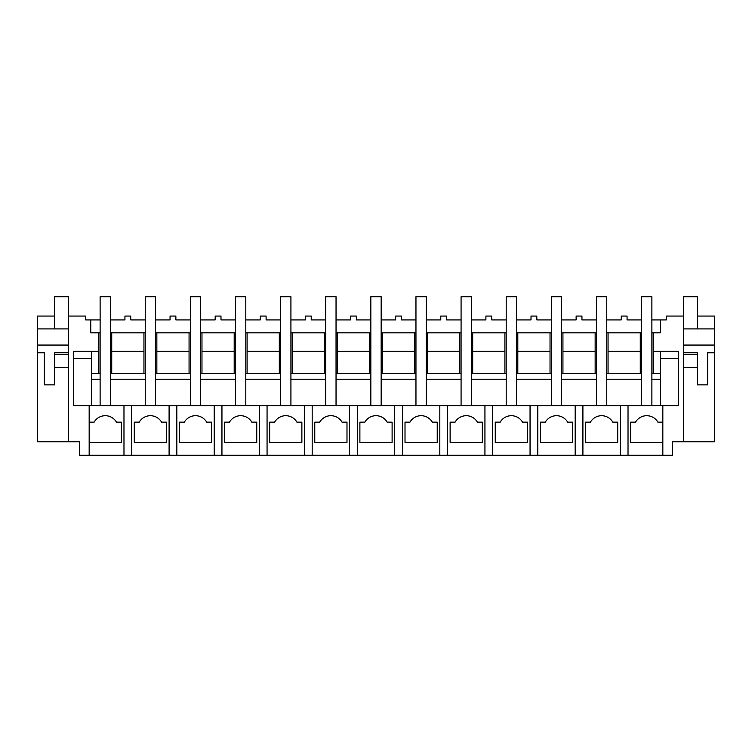 <?xml version="1.0" encoding="UTF-8"?>
<svg xmlns="http://www.w3.org/2000/svg" width="752" height="752" viewBox="0 0 752 752"><rect width="100%" height="100%" fill="white"/><g stroke="black" fill="none" stroke-linecap="round" stroke-linejoin="round"><path stroke-width="1.13" d="M662.832 422.154L657.887 422.154A12.887 12.887 0 0 0 635.553 422.154L630.608 422.154L630.608 442.392L662.832 442.392L662.832 405.648L620.297 405.648L620.297 455.28L662.832 455.28L662.832 442.392L662.832 455.28L672.438 455.28L672.438 441.744L714.4 441.744L714.4 316.056L697.32 316.056M651.881 319.92L660.256 319.92L660.256 332.816L660.256 319.92L666.375 319.92L666.375 316.056L683.653 316.056L683.653 441.744M660.256 332.816L653.168 332.816L653.168 351.259L678.304 351.259L678.304 405.648L662.832 405.648M628.023 455.28L628.023 405.648M678.304 351.259L678.304 358.601L660.256 358.601M660.256 351.259L660.256 405.648M91.744 351.259L91.744 379.224L100.119 379.224L100.119 405.648L100.119 296.72L110.441 296.72L110.441 405.648L110.441 379.224L145.239 379.224L145.239 405.648L145.239 296.72L155.561 296.72L155.561 405.648L155.561 379.224L190.359 379.224L190.359 405.648L190.359 296.72L200.681 296.72L200.681 405.648L200.681 379.224L235.479 379.224L235.479 405.648L235.479 296.72L245.801 296.72L245.801 405.648L245.801 379.224L280.599 379.224L280.599 405.648L280.599 296.72L290.921 296.72L290.921 405.648L290.921 379.224L325.719 379.224L325.719 405.648L325.719 296.72L336.041 296.72L336.041 405.648L336.041 379.224L370.839 379.224L370.839 405.648L370.839 296.72L381.161 296.72L381.161 405.648L381.161 379.224L415.959 379.224L415.959 405.648L415.959 296.72L426.281 296.72L426.281 405.648L426.281 379.224L461.079 379.224L461.079 405.648L461.079 296.72L471.401 296.72L471.401 405.648L471.401 379.224L506.199 379.224L506.199 405.648L506.199 296.72L516.521 296.72L516.521 405.648L516.521 379.224L551.319 379.224L551.319 405.648L551.319 296.72L561.641 296.72L561.641 405.648L561.641 379.224L596.439 379.224L596.439 405.648L596.439 296.72L606.761 296.72L606.761 405.648L606.761 379.224L641.559 379.224L641.559 405.648L641.559 296.72L651.881 296.72L651.881 405.648L651.881 379.224L660.256 379.224M641.559 332.816L640.272 332.816L640.272 373.424M651.881 332.816L653.168 332.816M651.881 373.424L660.256 373.424L653.168 373.424L653.168 351.259M606.761 319.92L621.255 319.92L621.255 316.056L627.065 316.056L627.065 319.92L641.559 319.92M635.553 422.154L630.608 422.154M683.653 328.906L714.4 328.906M683.653 345.065L714.4 345.065M683.653 352.791L697.32 352.791L697.32 354.342L697.32 352.791M714.4 352.791L707.632 352.791L707.632 384.855L697.32 384.855L697.32 354.342L683.653 354.342M608.048 373.424L608.048 351.259L640.272 351.259M91.744 373.424L100.119 373.424M110.441 373.424L145.239 373.424M155.561 373.424L190.359 373.424M200.681 373.424L235.479 373.424M245.801 373.424L280.599 373.424M290.921 373.424L325.719 373.424M336.041 373.424L370.839 373.424M381.161 373.424L415.959 373.424M426.281 373.424L461.079 373.424M471.401 373.424L506.199 373.424M516.521 373.424L551.319 373.424M561.641 373.424L596.439 373.424M606.761 373.424L641.559 373.424M640.272 332.816L608.048 332.816L608.048 351.259M110.441 319.92L124.935 319.92L124.935 316.056L130.745 316.056L130.745 319.92L145.239 319.92M100.119 332.816L90.766 332.816L90.766 319.92L100.119 319.92M596.439 319.92L581.945 319.92L581.945 316.056L576.135 316.056L576.135 319.92L561.641 319.92M551.319 319.92L536.825 319.92L536.825 316.056L531.015 316.056L531.015 319.92L516.521 319.92M506.199 319.92L491.705 319.92L491.705 316.056L485.895 316.056L485.895 319.92L471.401 319.92M461.079 319.92L446.585 319.92L446.585 316.056L440.775 316.056L440.775 319.92L426.281 319.92M415.959 319.92L401.465 319.92L401.465 316.056L395.655 316.056L395.655 319.92L381.161 319.92M370.839 319.92L356.345 319.92L356.345 316.056L350.535 316.056L350.535 319.92L336.041 319.92M325.719 319.92L311.225 319.92L311.225 316.056L305.415 316.056L305.415 319.92L290.921 319.92M280.599 319.92L266.105 319.92L266.105 316.056L260.295 316.056L260.295 319.92L245.801 319.92M235.479 319.92L220.985 319.92L220.985 316.056L215.175 316.056L215.175 319.92L200.681 319.92M190.359 319.92L175.865 319.92L175.865 316.056L170.055 316.056L170.055 319.92L155.561 319.92M110.441 332.816L111.728 332.816L111.728 351.259L143.952 351.259L143.952 332.816L111.728 332.816M143.952 332.816L145.239 332.816M155.561 332.816L156.848 332.816L156.848 351.259L189.072 351.259L189.072 373.424M190.359 332.816L156.848 332.816M200.681 332.816L201.968 332.816L201.968 351.259L234.192 351.259L234.192 373.424M235.479 332.816L201.968 332.816M245.801 332.816L247.088 332.816L247.088 351.259L279.312 351.259L279.312 373.424M280.599 332.816L247.088 332.816M290.921 332.816L292.208 332.816L292.208 351.259L324.432 351.259L324.432 373.424M325.719 332.816L292.208 332.816M336.041 332.816L337.328 332.816L337.328 351.259L369.552 351.259L369.552 373.424M370.839 332.816L337.328 332.816M381.161 332.816L382.448 332.816L382.448 351.259L414.672 351.259L414.672 373.424M415.959 332.816L382.448 332.816M426.281 332.816L427.568 332.816L427.568 351.259L459.792 351.259L459.792 373.424M461.079 332.816L427.568 332.816M471.401 332.816L472.688 332.816L472.688 351.259L504.912 351.259L504.912 373.424M506.199 332.816L472.688 332.816M516.521 332.816L517.808 332.816L517.808 351.259L550.032 351.259L550.032 373.424M551.319 332.816L517.808 332.816M561.641 332.816L562.928 332.816L562.928 351.259L595.152 351.259L595.152 373.424M596.439 332.816L562.928 332.816M606.761 332.816L608.048 332.816M98.832 332.816L98.832 351.259L73.696 351.259L73.696 405.648L620.297 405.648M90.766 319.92L85.625 319.92L85.625 316.056L68.347 316.056L68.347 441.744L79.562 441.744L79.562 455.28L131.703 455.28L131.703 405.648M620.297 455.28L582.903 455.28L582.903 405.648M131.703 455.28L582.903 455.28M89.168 455.28L89.168 405.648M68.347 441.744L37.6 441.744L37.6 316.056L54.68 316.056M73.696 351.259L73.696 358.601L91.744 358.601M98.832 373.424L98.832 351.259M37.6 328.906L68.347 328.906M37.6 352.791L44.368 352.791L44.368 384.855L54.68 384.855L54.68 352.791L68.347 352.791M37.6 345.065L68.347 345.065M123.977 455.28L123.977 405.648M94.113 422.154L89.168 422.154L94.113 422.154A12.887 12.887 0 0 1 116.447 422.154L121.392 422.154L121.392 442.392L89.168 442.392M91.744 379.224L91.744 405.648M111.728 373.424L111.728 351.259M143.952 373.424L143.952 351.259M169.097 455.28L169.097 405.648M176.823 455.28L176.823 405.648M166.512 442.392L166.512 422.154L161.567 422.154A12.887 12.887 0 0 0 139.233 422.154L134.288 422.154L134.288 442.392L166.512 442.392M139.233 422.154L134.288 422.154M156.848 373.424L156.848 351.259M189.072 332.816L189.072 351.259M214.217 455.28L214.217 405.648M221.943 455.28L221.943 405.648M211.632 442.392L211.632 422.154L206.687 422.154A12.887 12.887 0 0 0 184.353 422.154L179.408 422.154L179.408 442.392L211.632 442.392M184.353 422.154L179.408 422.154M201.968 373.424L201.968 351.259M234.192 332.816L234.192 351.259M259.337 455.28L259.337 405.648M267.063 455.28L267.063 405.648M256.752 442.392L256.752 422.154L251.807 422.154A12.887 12.887 0 0 0 229.473 422.154L224.528 422.154L224.528 442.392L256.752 442.392M229.473 422.154L224.528 422.154M247.088 373.424L247.088 351.259M279.312 332.816L279.312 351.259M304.457 455.28L304.457 405.648M312.183 455.28L312.183 405.648M301.872 442.392L301.872 422.154L296.927 422.154A12.887 12.887 0 0 0 274.593 422.154L269.648 422.154L269.648 442.392L301.872 442.392M274.593 422.154L269.648 422.154M292.208 373.424L292.208 351.259M324.432 332.816L324.432 351.259M349.577 455.28L349.577 405.648M357.303 455.28L357.303 405.648M346.992 442.392L346.992 422.154L342.047 422.154A12.887 12.887 0 0 0 319.713 422.154L314.768 422.154L314.768 442.392L346.992 442.392M319.713 422.154L314.768 422.154M337.328 373.424L337.328 351.259M369.552 332.816L369.552 351.259M394.697 455.28L394.697 405.648M402.423 455.28L402.423 405.648M392.112 442.392L392.112 422.154L387.167 422.154A12.887 12.887 0 0 0 364.833 422.154L359.888 422.154L359.888 442.392L392.112 442.392M364.833 422.154L359.888 422.154M382.448 373.424L382.448 351.259M414.672 332.816L414.672 351.259M439.817 455.28L439.817 405.648M447.543 455.28L447.543 405.648M437.232 442.392L437.232 422.154L432.287 422.154A12.887 12.887 0 0 0 409.953 422.154L405.008 422.154L405.008 442.392L437.232 442.392M409.953 422.154L405.008 422.154M427.568 373.424L427.568 351.259M459.792 332.816L459.792 351.259M484.937 455.28L484.937 405.648M492.663 455.28L492.663 405.648M482.352 442.392L482.352 422.154L477.407 422.154A12.887 12.887 0 0 0 455.073 422.154L450.128 422.154L450.128 442.392L482.352 442.392M455.073 422.154L450.128 422.154M472.688 373.424L472.688 351.259M504.912 332.816L504.912 351.259M530.057 455.28L530.057 405.648M537.783 455.28L537.783 405.648M527.472 442.392L527.472 422.154L522.527 422.154A12.887 12.887 0 0 0 500.193 422.154L495.248 422.154L495.248 442.392L527.472 442.392M500.193 422.154L495.248 422.154M517.808 373.424L517.808 351.259M550.032 332.816L550.032 351.259M575.177 455.28L575.177 405.648M572.592 442.392L572.592 422.154L567.647 422.154A12.887 12.887 0 0 0 545.313 422.154L540.368 422.154L540.368 442.392L572.592 442.392M545.313 422.154L540.368 422.154M562.928 373.424L562.928 351.259M595.152 332.816L595.152 351.259M617.712 442.392L617.712 422.154L612.767 422.154A12.887 12.887 0 0 0 590.433 422.154L585.488 422.154L585.488 442.392L617.712 442.392M590.433 422.154L585.488 422.154M68.347 316.056L68.347 296.72L54.68 296.72L54.68 328.906M68.347 354.342L54.68 354.342L54.68 352.791M54.68 367.625L68.347 367.625M697.32 328.906L697.32 296.72L683.653 296.72L683.653 316.056M683.653 367.625L697.32 367.625"/></g></svg>
